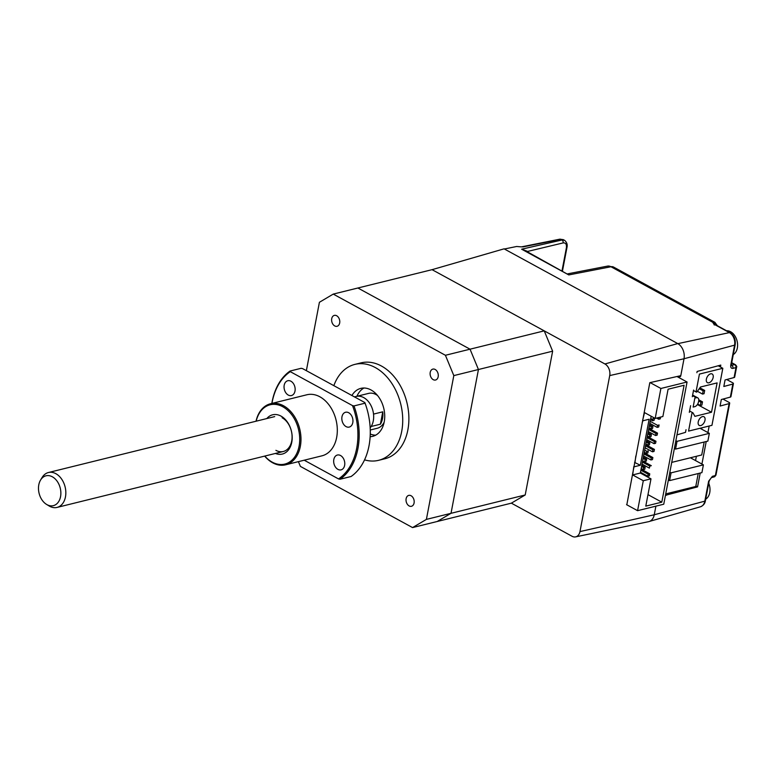<?xml version="1.0" encoding="UTF-8"?>
<svg xmlns="http://www.w3.org/2000/svg" width="776" height="776" viewBox="0 0 776 776"><rect width="100%" height="100%" fill="white"/><g stroke="black" fill="none" stroke-linecap="round" stroke-linejoin="round"><path stroke-width="1.16" d="M700.03 428.265L709.351 433.347L707.867 441.108L675.547 449.1L674.383 448.46M709.351 433.347L677.031 441.34L675.547 449.1M677.031 441.34L675.867 440.7M665.711 493.914L695.762 486.484L698.235 473.535M668.378 479.946L669.591 480.606L701.921 472.623L703.395 464.863L690.407 457.772M669.591 480.606L671.075 472.846L703.395 464.863M669.853 472.186L671.075 472.846M708.915 382.791A4.937 2.929 -61.4 0 1 707.402 382.655A4.937 2.929 -61.4 0 1 706.693 378.019A4.937 2.929 -61.4 0 1 710.622 373.838A4.937 2.929 -61.4 0 1 712.135 373.974A4.937 2.929 -61.4 0 1 712.843 378.601A4.937 2.929 -61.4 0 1 708.915 382.791M711.514 412.231L717.102 382.907L700.486 387.011L697.1 391.686A0.902 0.533 -61.4 0 1 696.12 391.424L699.428 374.08L722.825 368.29L711.951 425.326L688.554 431.107L691.862 413.753A0.902 0.533 -61.4 0 1 693.046 412.958L694.889 416.343L711.514 412.231L697.391 404.529M700.757 425.568A4.937 2.929 -61.4 0 1 699.244 425.423A4.937 2.929 -61.4 0 1 698.536 420.796A4.937 2.929 -61.4 0 1 702.464 416.605A4.937 2.929 -61.4 0 1 703.977 416.751A4.937 2.929 -61.4 0 1 704.676 421.378A4.937 2.929 -61.4 0 1 700.757 425.568M698.526 401.861L698.681 401.046A4.491 2.658 118.6 0 0 697.76 397.855A4.491 2.658 118.6 0 0 696.382 397.729L694.84 398.107L693.133 407.07L694.675 406.692A4.491 2.658 -61.4 0 0 698.526 401.861M718.217 365.777L722.825 368.29M700.961 402.23L700.34 405.489L701.882 405.111L702.503 401.852L700.961 402.23L698.691 400.988M700.34 405.489L697.702 404.044M698.778 399.815L702.503 401.852M702.523 394.082L704.055 393.704L704.676 390.444L703.143 390.823L702.523 394.082L697.391 391.288M699.254 388.708L703.143 390.823M704.676 390.444L699.894 387.835M633.808 466.57L632.653 474.931L640.346 473.03L650.986 478.84L645.787 506.127L661.792 502.169L647.979 494.642M661.792 502.169L684.092 385.265L668.087 389.222L662.879 416.518L655.187 418.419L644.536 412.609L642.586 420.543M659.047 417.459L658.708 419.234L656.583 418.07M660.589 417.081L660.25 418.846L658.708 419.234M652.548 420.757L652.946 418.72L654.478 418.332L654.09 420.369L652.548 420.757L650.53 419.651M650.744 418.545L652.762 419.651M650.21 421.339L657.544 425.345L657.156 427.382L649.822 423.376M657.544 425.345L659.086 424.957L658.698 426.994L657.156 427.382M649.366 425.762L651.384 426.858L652.926 426.48L649.57 424.656M651.384 426.858L650.996 428.895L648.978 427.799M652.926 426.48L652.538 428.517L650.996 428.895M648.649 429.487L655.992 433.483L655.604 435.52L648.261 431.524M655.992 433.483L657.524 433.105L648.862 428.381M657.524 433.105L657.136 435.142L655.604 435.52M647.805 433.9L649.832 435.006L649.444 437.043L647.417 435.937M649.832 435.006L651.374 434.628L648.018 432.804M651.374 434.628L650.986 436.665L649.444 437.043M647.097 437.635L654.44 441.631L654.052 443.668L646.709 439.672M654.44 441.631L655.972 441.253L647.31 436.529M655.972 441.253L655.584 443.29L654.052 443.668M646.253 442.048L648.28 443.154L647.892 445.191L645.865 444.085M648.28 443.154L649.822 442.776L646.466 440.943M649.822 442.776L649.425 444.813L647.892 445.191M645.545 445.783L652.878 449.779L654.42 449.401L645.758 444.677M652.878 449.779L652.49 451.816L645.157 447.82M654.42 449.401L654.032 451.438L652.49 451.816M644.701 450.196L646.728 451.302L646.34 453.339L644.313 452.233M646.728 451.302L648.261 450.924L647.873 452.961L646.34 453.339M643.993 453.921L651.326 457.927L652.868 457.549L644.196 452.815M651.326 457.927L650.938 459.964L643.605 455.958M652.868 457.549L652.48 459.586L650.938 459.964M643.149 458.344L645.166 459.45L646.709 459.072L643.362 457.239M645.166 459.45L644.778 461.487L646.321 461.109L646.709 459.072M642.441 462.069L649.774 466.075L651.316 465.697L642.644 460.963M649.774 466.075L649.386 468.112L642.043 464.106M641.597 466.492L643.614 467.598L645.157 467.22L641.8 465.387M643.614 467.598L643.226 469.635L641.209 468.529M645.157 467.22L644.769 469.257L643.226 469.635M640.879 470.217L648.222 474.223L649.755 473.845L641.092 469.111M648.222 474.223L647.834 476.26L640.491 472.254M649.755 473.845L649.366 475.882L647.834 476.26M677.002 376.525L687.061 382.015L663.752 504.216L637.581 510.676L626.542 504.652M687.061 382.015L660.89 388.475L650.123 382.607M632.653 474.931L643.294 480.742L650.986 478.84M642.935 420.728L642.208 422.522M634.205 466.783L640.365 465.26L649.143 419.234L642.984 420.757M634.593 462.438L640.365 465.26M635.001 462.341L635.816 456.036M640.346 473.03L651.18 416.237M655.187 418.419L660.89 388.475M637.581 510.676L643.294 480.742M671.725 462.389L701.717 454.978L704.191 442.019M609.723 375.574L684.015 358.764A11.747 8.323 76.1 0 0 677.739 343.574L504.08 248.834L432.067 269.67L604.921 363.963A8.982 6.363 76.1 0 1 609.723 375.574L579.963 531.589A8.982 6.363 76.1 0 1 575.598 536.876A8.982 6.363 76.1 0 1 572.048 536.264L511.365 503.158L437.179 521.501L451.021 513.305L478.443 369.512L470.043 349.19L357.881 288.003L333.253 294.094L319.411 302.281L306.365 370.666M655.904 506.156L654.255 514.769L579.963 531.589M575.598 536.876L648.552 521.685A11.747 8.323 -103.9 0 0 654.255 514.769L704.821 501.15L708.633 481.198L712.407 476.318L715.394 475.504A2.25 1.63 74.9 0 1 714.356 476.823L715.976 475.067A2.25 0.863 10.8 0 1 715.394 475.504L729.11 403.607L720.089 406.042L721.331 399.524L730.361 397.099A2.25 0.863 10.8 0 0 730.934 396.662L733.417 383.625A2.25 0.863 -169.2 0 1 732.845 384.062L723.824 386.487L725.065 379.968L734.086 377.543A2.25 0.863 10.8 0 0 734.668 377.107L736.569 367.126A2.25 0.863 -169.2 0 1 735.987 367.562L734.086 377.543M731.671 362.993L734.746 364.671A2.25 1.63 74.9 0 1 735.987 367.562L733 368.367C731.235 368.6 730.497 367.514 730.779 365.098L734.581 345.145L684.015 358.755L680.794 375.662L649.813 382.675L626.814 504.807M544.228 330.857L470.043 349.19L357.881 288.003L432.067 269.67L544.228 330.857L552.638 351.179L525.207 494.972L511.365 503.158M525.207 494.972L426.393 519.396L453.815 375.603L445.414 355.282L333.253 294.094M552.638 351.179L453.815 375.603M409.136 505.933A5.616 3.977 76.1 0 1 406.023 500.21A5.616 3.977 76.1 0 1 408.758 495.389A5.616 3.977 76.1 0 1 411.076 495.748A5.616 3.977 76.1 0 1 414.19 501.471A5.616 3.977 76.1 0 1 411.455 506.292A5.616 3.977 76.1 0 1 409.136 505.933M333.855 385.662A49.412 34.998 76.1 0 1 354.884 364.39A49.412 34.998 76.1 0 1 375.293 367.552A49.412 34.998 76.1 0 1 402.686 417.925A49.412 34.998 76.1 0 1 378.601 460.323A49.412 34.998 76.1 0 1 364.555 459.848M354.884 364.39L361.044 362.867A49.412 34.998 76.1 0 1 381.452 366.029A49.412 34.998 76.1 0 1 408.845 416.402A49.412 34.998 76.1 0 1 384.76 458.8L378.601 460.323M370.133 436.694A24.706 17.499 -103.9 0 0 372.674 436.345A24.706 17.499 -103.9 0 0 384.712 415.141A24.706 17.499 -103.9 0 0 371.015 389.959A24.706 17.499 -103.9 0 0 360.821 388.378A24.706 17.499 -103.9 0 0 351.916 395.517M356.931 396.274A24.706 17.499 76.1 0 1 363.993 388.01M354.438 396.895L356.281 396.439A17.964 12.726 76.1 0 1 369.386 402.87A17.964 12.726 76.1 0 1 373.295 420.815A17.964 12.726 76.1 0 1 370.162 427.886A17.964 12.726 -103.9 0 0 371.161 426.49L380.395 424.2A17.964 12.726 -103.9 0 0 382.762 411.823L373.528 414.103A17.964 12.726 -103.9 0 0 363.692 397.584A17.964 12.726 -103.9 0 0 356.281 396.439A17.964 12.726 -103.9 0 0 354.651 397.011M370.239 430.001L377.214 428.284A17.964 12.726 -103.9 0 0 384.159 422.212M377.563 395.527A17.964 12.726 -103.9 0 0 376.011 394.548A17.964 12.726 -103.9 0 0 368.59 393.393L356.281 396.439M433.221 379.658A5.616 3.977 76.1 0 1 430.108 373.935A5.616 3.977 76.1 0 1 432.853 369.114A5.616 3.977 76.1 0 1 435.171 369.473A5.616 3.977 76.1 0 1 438.285 375.196A5.616 3.977 76.1 0 1 435.54 380.017A5.616 3.977 76.1 0 1 433.221 379.658M334.728 325.93A5.616 3.977 76.1 0 1 331.614 320.197A5.616 3.977 76.1 0 1 334.349 315.386A5.616 3.977 76.1 0 1 336.668 315.745A5.616 3.977 76.1 0 1 339.781 321.468A5.616 3.977 76.1 0 1 337.046 326.289A5.616 3.977 76.1 0 1 334.728 325.93M298.42 461.633L300.39 466.395L412.551 527.583L426.393 519.396M445.414 355.282L470.043 349.19L478.443 369.512L451.021 513.305L437.179 521.501L412.551 527.583M382.762 411.823L380.395 424.2M375.652 435.181A24.706 17.499 76.1 0 1 370.249 434.017M722.98 399.077L729.023 402.375A2.25 0.863 -169.2 0 1 729.692 403.18A2.25 0.863 -169.2 0 1 729.11 403.607M677.865 343.642L729.411 332.613L713.842 324.125L712.669 322.234L610.964 266.75A8.982 5.316 118.6 0 1 613.544 267.051L607.54 266.11A8.982 6.305 79 0 1 610.964 266.75L568.789 274.927L524.625 250.27L521.627 249.203L527.011 251.152A2.25 1.319 -3.1 0 0 526.691 251.405M521.365 246.884L559.826 239.173A2.25 1.591 78.7 0 1 560.699 239.328L563.327 239.648L564.491 240.288L561.94 240.007A2.25 1.639 77.2 0 1 563.133 242.917L527.02 251.579M563.327 239.648L559.826 239.173M521.423 246.884L516.651 246.487L504.381 248.999M714.356 476.823L711.359 477.628A2.25 1.63 -105.1 0 0 712.407 476.318M676.973 434.88L685.518 432.348L686.023 429.729M689.33 412.376L690.601 405.693M692.318 396.73L693.589 390.047M696.897 372.693L697.139 371.452L720.797 365.079L720.438 366.99M700.204 473.04L697.566 486.882L665.449 495.292M701.814 427.828L701.572 429.099M696.382 456.298L695.558 460.585M697.566 486.882L695.868 485.951M709.177 426.005L707.925 432.571M706.218 441.515L701.921 464.058M680.707 375.681L680.552 376.496L678.146 377.146M733 368.367A2.25 1.63 -105.1 0 0 731.758 365.477L731.312 365.506M714.977 324.465A2.25 1.785 103.6 0 0 714.114 322.03L712.669 322.234A2.25 2.047 42.2 0 1 714.366 324.135M726.714 379.532L732.757 382.82A2.25 0.863 -169.2 0 1 733.417 383.625M733.281 354.584A12.581 8.905 -103.9 0 0 736.531 350.645A12.581 8.905 -103.9 0 0 732.738 333.273A12.581 8.905 -103.9 0 0 726.511 330.76M705.694 499.191A12.581 8.905 -103.9 0 0 708.944 495.253A12.581 8.905 -103.9 0 0 708.74 483.235M60.547 496.669A15.374 10.893 -103.9 0 0 54.33 478.152A15.374 10.893 -103.9 0 0 40.546 480.082A15.374 10.893 -103.9 0 0 38.8 484.796A15.374 10.893 -103.9 0 0 46.56 504.41A15.374 10.893 -103.9 0 0 60.547 496.669M40.546 480.082L42.088 477.521A17.964 12.726 76.1 0 1 48.442 472.526A17.964 12.726 76.1 0 1 61.547 478.967A17.964 12.726 76.1 0 1 65.465 496.902A17.964 12.726 76.1 0 1 57.065 507.417A17.964 12.726 76.1 0 1 49.111 505.962L46.56 504.41M290.922 381.22A7.634 5.413 -103.9 0 0 287.77 380.735A7.634 5.413 -103.9 0 0 284.045 387.292A7.634 5.413 -103.9 0 0 288.274 395.071A7.634 5.413 -103.9 0 0 291.436 395.556A7.634 5.413 -103.9 0 0 295.152 389.009A7.634 5.413 -103.9 0 0 290.922 381.22M340.548 455.522A7.634 5.413 -103.9 0 0 337.395 455.027A7.634 5.413 -103.9 0 0 333.67 461.584A7.634 5.413 -103.9 0 0 337.909 469.364A7.634 5.413 -103.9 0 0 341.062 469.858A7.634 5.413 -103.9 0 0 344.777 463.301A7.634 5.413 -103.9 0 0 340.548 455.522M348.705 412.745A7.634 5.413 -103.9 0 0 345.553 412.26A7.634 5.413 -103.9 0 0 341.828 418.807A7.634 5.413 -103.9 0 0 346.067 426.596A7.634 5.413 -103.9 0 0 349.219 427.081A7.634 5.413 -103.9 0 0 352.944 420.534A7.634 5.413 -103.9 0 0 348.705 412.745M256.031 421.213A31.438 22.271 76.1 0 1 270.543 403.753A31.438 22.271 76.1 0 1 283.531 405.761A31.438 22.271 76.1 0 1 300.962 437.81A31.438 22.271 76.1 0 1 285.636 464.795A31.438 22.271 76.1 0 1 272.648 462.787A31.438 22.271 76.1 0 1 264.655 456.104M270.543 403.753L306.869 394.771A31.438 22.271 76.1 0 1 319.848 396.779A31.438 22.271 76.1 0 1 337.288 428.837A31.438 22.271 76.1 0 1 321.962 455.822L285.636 464.795M264.8 456.065A30.545 21.631 -103.9 0 0 272.192 462.127A30.545 21.631 -103.9 0 0 299.08 446.21A30.545 21.631 -103.9 0 0 282.755 406.731A30.545 21.631 -103.9 0 0 256.177 421.184M266.798 418.555A20.215 14.317 76.1 0 1 280.97 416.091A20.215 14.317 76.1 0 1 291.931 441.301A20.215 14.317 76.1 0 1 275.422 453.446M271.833 403.433A60.635 42.952 76.1 0 1 290.049 371.044L301.136 368.299L302.601 368.619L364.836 402.56L365.079 403.18L353.992 405.926A60.635 42.952 76.1 0 1 340.004 479.248L351.091 476.503A60.635 42.952 -103.9 0 0 365.079 403.18M304.211 460.207L338.53 478.928A59.742 42.311 -103.9 0 0 352.517 405.605L290.292 371.665A59.742 42.311 -103.9 0 0 271.94 403.404M290.292 371.665L290.049 371.044M338.53 478.928L340.004 479.248M353.992 405.926L352.517 405.605M275.907 450.342A17.964 12.726 -103.9 0 0 291.718 440.981A17.964 12.726 -103.9 0 0 282.125 417.75M692.522 395.624L696.382 397.729M677.739 343.574L604.921 363.963M730.779 365.098A2.25 0.863 10.8 0 0 731.351 364.662L735.163 344.709A2.25 0.863 -169.2 0 1 734.581 345.145A9.69 6.858 -103.9 0 0 729.411 332.613A2.25 1.329 -61.4 0 1 730.051 332.691L714.046 323.902L714.279 325.028M568.789 274.927L521.627 249.203L561.94 240.007L560.699 239.328L522.694 246.952M700.466 506.777A9.69 6.858 -103.9 0 0 704.821 501.15A2.25 0.863 -169.2 0 0 705.403 500.714C705.025 503.508 703.376 505.525 700.466 506.777L649.599 521.375M708.633 481.198A2.25 0.863 10.8 0 0 709.206 480.761L711.359 477.628M665.546 494.787L666.419 495.263M732.845 384.062L730.361 397.099M731.729 362.712L735.435 364.739A2.25 1.329 -61.4 0 0 734.746 364.671L731.293 365.224M731.351 364.662L731.108 365.428M713.842 324.125A2.25 1.329 -61.4 0 1 714.483 324.193M714.114 322.03A8.982 5.316 -61.4 0 1 714.9 322.331L717.393 325.784M562.028 270.678L566.383 247.864C566.8 244.314 565.723 242.665 563.133 242.917M566.383 247.864A2.25 0.863 10.8 0 0 566.975 247.428C567.634 244.537 566.81 242.16 564.491 240.288M692.628 395.062L697.76 397.855M692.91 412.813L689.592 411.008M696.305 392.064L693.502 390.532M729.692 403.18L715.976 475.067M607.54 266.11L567.78 273.821M705.403 500.714L709.206 480.761M735.163 344.709C735.793 339.432 734.096 335.426 730.051 332.691M736.569 367.126C737.054 366.893 736.676 366.097 735.435 364.739M613.544 267.051L714.9 322.331M562.484 270.931L566.975 247.428M48.442 472.526L274.704 416.605M57.065 507.417L283.327 451.486"/></g></svg>
